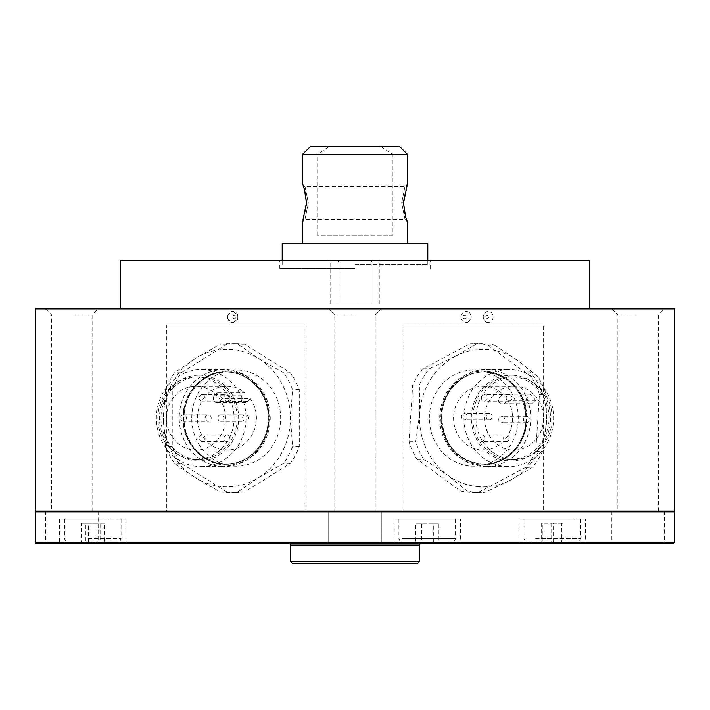 <?xml version="1.0" encoding="UTF-8"?>
<svg xmlns="http://www.w3.org/2000/svg" width="710" height="710" viewBox="0 0 710 710"><rect width="100%" height="100%" fill="white"/><g stroke="black" fill="none" stroke-linecap="round" stroke-linejoin="round"><path stroke-width="0.53" stroke-dasharray="3.55 2.66" d="M486.598 311.672C482.179 315.213 482.179 318.755 486.598 322.296C490.441 322.997 492.651 321.222 493.228 316.98C492.66 312.737 490.441 310.962 486.598 311.672A5.662 5.227 -90 0 0 486.598 322.296M467.81 322.296C472.328 318.755 472.328 315.213 467.81 311.672C463.843 310.971 461.553 312.737 460.941 316.98C461.553 321.231 463.843 322.997 467.81 322.296A5.662 5.227 -90 0 0 467.81 311.672M35.5 308.894L674.5 308.894M305.992 511.111L166.406 511.111L166.406 325.073L305.992 325.073L305.992 511.111L375.217 511.111L109.917 511.111L600.083 511.111L334.783 511.111L404.008 511.111L404.008 325.073L543.594 325.073L543.594 511.111L674.5 511.111M466.15 316.98A1.784 1.642 90 0 1 464.509 318.763A1.784 1.642 90 0 1 462.867 316.98A1.784 1.642 90 0 1 464.509 315.204A1.784 1.642 90 0 1 466.15 316.98M488.569 316.98A1.784 1.642 90 0 1 486.927 318.763A1.784 1.642 90 0 1 485.285 316.98A1.784 1.642 90 0 1 486.927 315.204A1.784 1.642 90 0 1 488.569 316.98M355 314.965L334.783 314.965L355 314.965M638.104 511.111L617.878 511.111L638.104 511.111M638.104 314.965L617.878 314.965L638.104 314.965M638.104 308.894L611.816 308.894L638.104 308.894M71.896 511.111L92.122 511.111L71.896 511.111M71.896 314.965L92.122 314.965L71.896 314.965M71.896 308.894L45.609 308.894L71.896 308.894M120.434 260.366L589.566 260.366M372.794 260.366L371.179 261.981L338.821 261.981L371.179 261.981L371.179 304.04L371.179 261.981L372.794 260.366M355 304.04L371.179 304.04L338.821 304.04L338.821 261.981L337.206 260.366L338.821 261.981L338.821 304.04L355 304.04L330.736 304.04L355 304.04M355 261.981L330.736 261.981L355 261.981M355 268.451L279.776 268.451L355 268.451M191.735 418.092A48.129 44.464 -90 0 1 236.199 369.963A48.129 44.464 -90 0 1 280.663 418.092A48.129 44.464 -90 0 1 236.199 466.222A48.129 44.464 -90 0 1 191.735 418.092M404.008 325.073L543.594 325.073M429.337 418.092A48.129 44.464 90 0 1 473.801 369.963A48.129 44.464 90 0 1 518.264 418.092A48.129 44.464 90 0 1 473.801 466.222A48.129 44.464 90 0 1 429.337 418.092M543.594 511.111L404.008 511.111M427.225 511.111C450.601 511.111 450.601 511.111 427.225 511.111C403.848 511.111 403.848 511.111 427.225 511.111M552.327 511.111C575.703 511.111 575.703 511.111 552.327 511.111C528.95 511.111 528.95 511.111 552.327 511.111M92.77 511.111C116.147 511.111 116.147 511.111 92.77 511.111C69.394 511.111 69.394 511.111 92.77 511.111M35.5 511.111L166.406 511.111M166.406 325.073L305.992 325.073M232.729 311.317C239.51 315.098 239.51 318.87 232.729 322.642C225.993 318.87 225.993 315.089 232.729 311.317M227.564 316.98A5.662 5.227 90 0 0 232.791 322.642A5.662 5.227 90 0 0 238.027 316.98A5.662 5.227 90 0 0 232.791 311.317A5.662 5.227 90 0 0 227.564 316.98M235.924 316.98A1.784 1.642 -90 0 1 234.282 318.763A1.784 1.642 -90 0 1 232.64 316.98A1.784 1.642 -90 0 1 234.282 315.204A1.784 1.642 -90 0 1 235.924 316.98M487.939 345.175L531.55 377.01A74.417 68.755 90 0 1 539.422 394.485L535.757 451.285A74.417 68.755 90 0 1 525.711 467.402L478.425 492.367A74.417 68.755 90 0 1 474.227 492.509A74.417 68.755 90 0 1 460.515 491.009L416.894 459.166A74.417 68.755 90 0 1 409.022 441.7L412.696 384.891A74.417 68.755 90 0 1 422.734 368.774L470.02 343.817A74.417 68.755 90 0 1 474.227 343.675A74.417 68.755 90 0 1 479.019 343.853A74.417 68.755 90 0 1 487.939 345.175L494.63 345.175A74.417 68.755 -90 0 0 485.72 343.853A74.417 68.755 -90 0 0 480.918 343.675A74.417 68.755 -90 0 0 476.721 343.817L455.243 356.296A68.755 63.518 90 0 1 518.611 361.088A68.755 63.518 90 0 1 546.452 422.885A68.755 63.518 90 0 1 510.934 479.889L532.411 467.402A74.417 68.755 -90 0 0 542.449 451.285L546.452 422.885L546.123 394.485A74.417 68.755 -90 0 0 538.251 377.01L518.611 361.088L494.63 345.175M470.02 343.817L476.721 343.817M478.655 486.678A68.755 63.518 90 0 1 447.566 475.088L467.207 491.009A74.417 68.755 -90 0 0 476.126 492.323A74.417 68.755 -90 0 0 480.918 492.509A74.417 68.755 -90 0 0 485.125 492.367L510.934 479.889A68.755 63.518 90 0 1 478.655 486.678M489.057 369.679A48.528 44.837 90 0 1 530.743 419.787A48.528 44.837 90 0 1 485.933 466.621A48.528 44.837 90 0 1 482.809 466.505A48.528 44.837 90 0 1 441.123 416.397A48.528 44.837 90 0 1 485.933 369.564A48.528 44.837 90 0 1 489.057 369.679M505.653 466.505A48.528 44.837 -90 0 0 508.777 466.621A48.528 44.837 -90 0 0 553.587 419.787A48.528 44.837 -90 0 0 511.91 369.679A48.528 44.837 -90 0 0 508.777 369.564A48.528 44.837 -90 0 0 463.967 416.397A48.528 44.837 -90 0 0 505.653 466.505M513.712 375.324A42.866 39.609 90 0 1 550.454 421.083A42.866 39.609 90 0 1 508.183 460.852A42.866 39.609 90 0 1 471.431 415.101A42.866 39.609 90 0 1 513.712 375.324M516.702 376.939A41.251 38.109 90 0 1 552.131 419.53A41.251 38.109 90 0 1 514.04 459.343A41.251 38.109 90 0 1 511.377 459.246A41.251 38.109 90 0 1 475.948 416.655A41.251 38.109 90 0 1 514.04 376.841A41.251 38.109 90 0 1 516.702 376.939M513.605 376.939A41.251 38.109 90 0 1 549.034 419.53A41.251 38.109 90 0 1 510.943 459.343A41.251 38.109 90 0 1 508.289 459.246A41.251 38.109 90 0 1 472.86 416.655A41.251 38.109 90 0 1 510.943 376.841A41.251 38.109 90 0 1 513.605 376.939M511.981 449.962A31.95 29.518 90 0 1 484.54 416.974A31.95 29.518 90 0 1 514.04 386.142A31.95 29.518 90 0 1 516.099 386.222A31.95 29.518 90 0 1 543.541 419.202A31.95 29.518 90 0 1 514.04 450.042A31.95 29.518 90 0 1 511.981 449.962M481.025 449.962A31.95 29.518 90 0 1 453.583 416.974A31.95 29.518 90 0 1 483.084 386.142A31.95 29.518 90 0 1 485.143 386.222A31.95 29.518 90 0 1 502.733 394.245L499.813 396.996A4.047 3.736 90 0 0 502.263 404.096A4.047 3.736 90 0 0 504.712 403.102L507.632 400.351A31.95 29.518 90 0 1 509.114 433.162A31.95 29.518 90 0 1 483.084 450.042A31.95 29.518 90 0 1 481.025 449.962M529.864 404.079A4.047 3.736 90 0 1 527.672 396.996L530.592 394.245A31.95 29.518 90 0 1 535.491 400.351L532.571 403.102A4.047 3.736 90 0 1 529.864 404.079M455.243 356.296L429.435 368.774A74.417 68.755 -90 0 0 419.388 384.891L419.725 413.291A68.755 63.518 90 0 1 455.243 356.296M419.725 413.291L415.723 441.7A74.417 68.755 -90 0 0 423.595 459.166L447.566 475.088A68.755 63.518 90 0 1 419.725 413.291M530.592 394.245L502.733 394.245M535.491 400.351L507.632 400.351M525.711 467.402L532.411 467.402M478.425 492.367L485.125 492.367M460.515 491.009L467.207 491.009M416.894 459.166L423.595 459.166M409.022 441.7L415.723 441.7M412.696 384.891L419.388 384.891M422.734 368.774L429.435 368.774M531.55 377.01L538.251 377.01M539.422 394.485L546.123 394.485M535.757 451.285L542.449 451.285M506.754 435.035A3.239 2.991 90 0 1 506.549 441.496A3.239 2.991 90 0 1 503.559 438.15A3.239 2.991 90 0 1 506.754 435.035M481.992 435.035A3.239 2.991 90 0 1 481.779 441.496A3.239 2.991 90 0 1 478.797 438.15A3.239 2.991 90 0 1 481.992 435.035M489.421 413.451A3.239 2.991 90 0 1 489.217 419.912A3.239 2.991 90 0 1 486.226 416.566A3.239 2.991 90 0 1 489.421 413.451M464.659 413.451A3.239 2.991 90 0 1 464.447 419.912A3.239 2.991 90 0 1 461.464 416.566A3.239 2.991 90 0 1 464.659 413.451M526.696 416.273A3.239 2.991 90 0 1 526.483 422.734A3.239 2.991 90 0 1 523.501 419.388A3.239 2.991 90 0 1 526.696 416.273M501.934 416.273A3.239 2.991 90 0 1 501.721 422.734A3.239 2.991 90 0 1 498.74 419.388A3.239 2.991 90 0 1 501.934 416.273M509.363 394.689A3.239 2.991 90 0 1 509.15 401.15A3.239 2.991 90 0 1 506.168 397.804A3.239 2.991 90 0 1 509.363 394.689M484.602 394.689A3.239 2.991 90 0 1 484.389 401.15A3.239 2.991 90 0 1 481.407 397.804A3.239 2.991 90 0 1 484.602 394.689M195.96 459.343A41.251 38.109 -90 0 1 157.851 418.092A41.251 38.109 -90 0 1 195.96 376.841A41.251 38.109 -90 0 1 234.069 418.092A41.251 38.109 -90 0 1 195.96 459.343L199.057 459.343A41.251 38.109 -90 0 1 160.939 418.092A41.251 38.109 -90 0 1 199.057 376.841A41.251 38.109 -90 0 1 237.167 418.092A41.251 38.109 -90 0 1 199.057 459.343M195.96 376.841L199.057 376.841M222.399 398.541L219.665 401.505A4.047 3.736 -90 0 1 213.568 400.192A4.047 3.736 -90 0 1 214.376 395.781L217.118 392.825A31.95 29.518 -90 0 1 222.399 398.541L250.257 398.541A31.95 29.518 -90 0 1 253.417 432.168A31.95 29.518 -90 0 1 226.916 450.042A31.95 29.518 -90 0 1 197.398 418.092A31.95 29.518 -90 0 1 226.916 386.142L195.96 386.142A31.95 29.518 -90 0 1 225.478 418.092A31.95 29.518 -90 0 1 195.96 450.042A31.95 29.518 -90 0 1 166.442 418.092A31.95 29.518 -90 0 1 195.96 386.142M226.916 450.042L195.96 450.042M217.02 402.685L244.879 402.685A4.047 3.736 -90 0 1 242.234 395.781L214.376 395.781M199.057 375.217A42.866 39.609 -90 0 1 238.658 418.092A42.866 39.609 -90 0 1 199.057 460.959A42.866 39.609 -90 0 1 159.448 418.092A42.866 39.609 -90 0 1 199.057 375.217M201.223 466.621A48.528 44.837 90 0 0 246.059 418.092A48.528 44.837 90 0 0 201.223 369.564A48.528 44.837 90 0 0 156.386 418.092A48.528 44.837 90 0 0 201.223 466.621L224.067 466.621A48.528 44.837 -90 0 1 179.231 418.092A48.528 44.837 -90 0 1 224.067 369.564A48.528 44.837 -90 0 1 268.904 418.092A48.528 44.837 -90 0 1 224.067 466.621M224.067 369.564L201.223 369.564M226.605 464.198L225.762 464.198A46.106 42.591 -90 0 1 183.162 418.092A46.106 42.591 -90 0 1 225.762 371.987A46.106 42.591 -90 0 1 268.353 418.092A46.106 42.591 -90 0 1 225.762 464.198C248.527 464.855 269.046 442.578 268.291 417.755C268.691 393.162 248.296 371.348 225.762 371.987L226.605 371.987A46.106 42.591 -90 0 1 269.196 418.092A46.106 42.591 -90 0 1 226.605 464.198A46.106 42.591 -90 0 1 184.005 418.092A46.106 42.591 -90 0 1 226.605 371.987C203.939 371.339 183.473 393.402 184.067 418.119C183.508 442.818 203.956 464.846 226.605 464.198M226.916 486.847A68.755 63.518 -90 0 1 195.152 477.635L220.1 491.87A74.417 68.755 90 0 0 229.082 492.509A74.417 68.755 90 0 0 238.063 491.87L258.671 477.635L283.618 463.399A74.417 68.755 90 0 0 292.6 446.563L290.434 418.092A68.755 63.518 -90 0 1 258.671 477.635A68.755 63.518 -90 0 1 226.916 486.847M235.773 343.675A74.417 68.755 -90 0 1 244.755 344.314L290.319 372.786A74.417 68.755 -90 0 1 299.3 389.621L299.3 446.563A74.417 68.755 -90 0 1 290.319 463.399L244.755 491.87A74.417 68.755 -90 0 1 235.773 492.509A74.417 68.755 -90 0 1 226.801 491.87L181.236 463.399A74.417 68.755 -90 0 1 172.255 446.563L172.255 389.621A74.417 68.755 -90 0 1 181.236 372.786L226.801 344.314A74.417 68.755 -90 0 1 235.773 343.675L229.082 343.675A74.417 68.755 90 0 0 220.1 344.314L195.152 358.55A68.755 63.518 -90 0 1 258.671 358.55A68.755 63.518 -90 0 1 290.434 418.092L292.6 389.621A74.417 68.755 90 0 0 283.618 372.786L258.671 358.55L238.063 344.314A74.417 68.755 90 0 0 229.082 343.675M226.801 344.314L220.1 344.314M195.152 358.55L174.545 372.786A74.417 68.755 90 0 0 165.563 389.621L163.398 418.092A68.755 63.518 -90 0 1 195.152 358.55M163.398 418.092L165.563 446.563A74.417 68.755 90 0 0 174.545 463.399L195.152 477.635A68.755 63.518 -90 0 1 163.398 418.092M181.236 463.399L174.545 463.399M172.255 446.563L165.563 446.563M172.255 389.621L165.563 389.621M181.236 372.786L174.545 372.786M244.755 344.314L238.063 344.314M290.319 372.786L283.618 372.786M299.3 389.621L292.6 389.621M299.3 446.563L292.6 446.563M290.319 463.399L283.618 463.399M244.755 491.87L238.063 491.87M226.801 491.87L220.1 491.87M250.257 398.541L247.524 401.505A4.047 3.736 -90 0 1 244.879 402.685M226.916 386.142A31.95 29.518 -90 0 1 244.977 392.825L217.118 392.825M202.155 441.549A3.239 2.991 -90 0 1 199.164 438.31A3.239 2.991 -90 0 1 202.155 435.079A3.239 2.991 -90 0 1 205.137 438.31A3.239 2.991 -90 0 1 202.155 441.549L226.916 441.549A3.239 2.991 -90 0 1 223.925 438.31A3.239 2.991 -90 0 1 226.916 435.079A3.239 2.991 -90 0 1 229.907 438.31A3.239 2.991 -90 0 1 226.916 441.549M202.155 435.079L226.916 435.079M183.464 421.323A3.239 2.991 -90 0 1 180.482 418.092A3.239 2.991 -90 0 1 183.464 414.853A3.239 2.991 -90 0 1 186.455 418.092A3.239 2.991 -90 0 1 183.464 421.323L208.234 421.323A3.239 2.991 -90 0 1 205.243 418.092A3.239 2.991 -90 0 1 208.234 414.853A3.239 2.991 -90 0 1 211.216 418.092A3.239 2.991 -90 0 1 208.234 421.323M183.464 414.853L208.234 414.853M220.837 421.323A3.239 2.991 -90 0 1 217.846 418.092A3.239 2.991 -90 0 1 220.837 414.853A3.239 2.991 -90 0 1 223.819 418.092A3.239 2.991 -90 0 1 220.837 421.323L245.598 421.323A3.239 2.991 -90 0 1 242.607 418.092A3.239 2.991 -90 0 1 245.598 414.853A3.239 2.991 -90 0 1 248.589 418.092A3.239 2.991 -90 0 1 245.598 421.323M220.837 414.853L245.598 414.853M202.155 401.106A3.239 2.991 -90 0 1 199.164 397.866A3.239 2.991 -90 0 1 202.155 394.636A3.239 2.991 -90 0 1 205.137 397.866A3.239 2.991 -90 0 1 202.155 401.106L226.916 401.106A3.239 2.991 -90 0 1 223.925 397.866A3.239 2.991 -90 0 1 226.916 394.636A3.239 2.991 -90 0 1 229.907 397.866A3.239 2.991 -90 0 1 226.916 401.106M202.155 394.636L226.916 394.636M308.309 202.936C304.04 224.324 304.04 224.324 308.309 202.936C304.04 224.324 304.04 224.324 308.309 202.936C304.04 181.547 304.04 181.547 308.309 202.936C304.04 181.547 304.04 181.547 308.309 202.936M407.575 222.407L405.587 219.514L304.412 219.514L302.424 222.407L303.001 220.925M303.649 219.097L306.392 205.669M401.691 202.936C405.96 181.538 405.96 181.538 401.691 202.936C405.96 181.538 405.96 181.538 401.691 202.936C405.96 224.324 405.96 224.324 401.691 202.936C405.96 224.324 405.96 224.324 401.691 202.936L403.529 202.936M302.424 183.464L304.412 186.348L405.587 186.348L407.575 183.464L406.999 184.946M406.351 186.774L403.608 200.202M404.824 213.825L405.428 216.151M405.596 216.71L407.38 221.902M427.802 243.379L282.198 243.379M392.941 235.285L317.059 235.285L392.941 235.285L392.941 154.398L407.575 154.398M355 264.404L427.802 264.404L355 264.404M355 243.379L302.424 243.379L355 243.379M305.176 192.046L304.572 189.721M304.404 189.162L303.01 184.982M303.001 184.964L302.62 183.97M302.424 154.398L317.059 154.398L329.422 146.313L380.578 146.313L392.941 154.398M317.059 235.285L317.059 154.398M329.422 146.313L310.51 146.313M399.49 146.313L380.578 146.313M96.675 541.845L67.698 541.845L96.675 541.845M97.181 519.196L64.459 519.196L97.181 519.196M96.959 541.845L85.431 541.845L85.431 523.243L96.959 523.243L96.959 541.845L104.308 541.845L85.431 541.845M88.581 541.845L88.581 523.243L81.242 523.243L81.242 541.845M81.242 523.243L85.431 523.243M88.581 523.243L100.11 523.243L100.11 541.845M100.11 523.243L104.308 523.243L104.308 541.845M104.308 523.243L96.959 523.243M449.27 541.845L402.153 541.845L449.27 541.845M452.11 519.196L398.913 519.196L452.11 519.196M421.119 541.845L415.554 541.845L415.554 523.243L421.119 523.243L421.119 541.845L438.895 541.845L415.554 541.845M433.331 541.845L433.331 523.243L421.66 523.243L421.66 541.845M421.66 523.243L415.554 523.243M433.331 523.243L438.895 523.243L438.895 541.845M438.895 523.243L432.789 523.243L432.789 541.845M432.789 523.243L421.119 523.243M567.086 541.845L527.246 541.845L567.086 541.845M568.985 519.196L524.015 519.196L568.985 519.196M541.65 541.845L551.093 541.845L551.093 523.243L541.65 523.243L541.65 541.845L562.995 541.845L551.093 541.845M562.995 541.845L562.995 523.243L561.761 523.243L561.761 541.845M561.761 523.243L551.093 523.243M562.995 523.243L553.552 523.243L553.552 541.845M553.552 523.243L542.884 523.243L542.884 541.845M542.884 523.243L541.65 523.243M36.308 543.461L673.692 543.461M674.5 542.653L35.5 542.653M35.5 511.919L674.5 511.919M673.692 511.111L36.308 511.111L673.692 511.111M611.816 511.111L664.391 511.111L611.816 511.111L611.816 542.653L611.008 543.461L665.199 543.461L611.008 543.461M664.391 511.111L664.391 542.653L611.816 542.653L664.391 542.653L665.199 543.461M288.677 543.461L421.323 543.461L288.677 543.461M419.708 561.264L290.292 561.264M292.715 563.687L417.285 563.687M125.936 519.196L59.613 519.196L125.936 519.196L125.936 542.653L59.613 542.653L58.797 543.461L126.744 543.461L58.797 543.461M59.613 519.196L59.613 542.653L125.936 542.653L126.744 543.461M585.484 519.196L519.161 519.196L585.484 519.196L585.484 542.653L519.161 542.653L518.353 543.461L586.291 543.461L518.353 543.461M519.161 519.196L519.161 542.653L585.484 542.653L586.291 543.461M460.391 519.196L394.059 519.196L460.391 519.196L460.391 542.653L394.059 542.653L393.251 543.461L461.198 543.461L393.251 543.461M394.059 519.196L394.059 542.653L460.391 542.653L461.198 543.461M328.712 542.653L327.905 543.461L382.095 543.461L327.905 543.461L382.095 543.461L327.905 543.461L328.712 542.653L381.288 542.653L382.095 543.461L381.288 542.653L328.712 542.653L381.288 542.653L328.712 542.653L328.712 511.111L381.288 511.111L381.288 542.653L381.288 511.111L328.712 511.111L328.712 542.653M98.184 511.111L45.609 511.111L98.184 511.111L98.184 542.653L45.609 542.653L44.801 543.461L98.992 543.461L44.801 543.461M45.609 511.111L45.609 542.653L98.184 542.653L98.992 543.461M328.712 511.111L381.288 511.111L328.712 511.111M599.071 511.111L110.929 511.111L599.071 511.111M109.757 511.111L75.784 511.111L109.757 511.111M444.211 511.111L410.238 511.111L444.211 511.111M569.313 511.111L535.34 511.111L569.313 511.111M480.066 464.89A46.913 43.346 90 0 1 439.845 414.817A46.913 43.346 90 0 1 486.11 371.294A46.913 43.346 90 0 1 526.323 421.367A46.913 43.346 90 0 1 480.066 464.89M480.422 464.083A46.106 42.591 90 0 1 440.83 416.486A46.106 42.591 90 0 1 483.395 371.987A46.106 42.591 90 0 1 486.368 372.102A46.106 42.591 90 0 1 525.968 419.699A46.106 42.591 90 0 1 483.395 464.198A46.106 42.591 90 0 1 480.422 464.083M487.211 372.102A46.106 42.591 90 0 1 526.811 419.699A46.106 42.591 90 0 1 484.238 464.198A46.106 42.591 90 0 1 481.273 464.083A46.106 42.591 90 0 1 441.673 416.486A46.106 42.591 90 0 1 484.238 371.987A46.106 42.591 90 0 1 487.211 372.102M481.416 464.189A46.212 42.698 90 0 1 441.806 414.871A46.212 42.698 90 0 1 487.371 371.987A46.212 42.698 90 0 1 526.989 421.314A46.212 42.698 90 0 1 481.416 464.189M527.672 396.996L499.813 396.996M532.571 403.102L504.712 403.102M225.602 371.88A46.212 42.698 -90 0 1 268.3 418.092A46.212 42.698 -90 0 1 225.602 464.304A46.212 42.698 -90 0 1 182.905 418.092A46.212 42.698 -90 0 1 225.602 371.88M226.916 465.006A46.913 43.346 -90 0 1 183.57 418.092A46.913 43.346 -90 0 1 226.916 371.179A46.913 43.346 -90 0 1 270.253 418.092A46.913 43.346 -90 0 1 226.916 465.006M219.665 401.505L247.524 401.505M88.359 538.615L121.082 538.615L88.359 538.615M402.339 538.615L455.536 538.615L402.339 538.615M535.659 538.615L580.629 538.615L535.659 538.615M290.292 545.085L419.708 545.085M334.783 314.965L328.712 308.894L334.783 314.965L334.783 511.111L334.783 314.965M611.816 308.894L617.878 314.965L617.878 511.111M45.609 308.894L51.679 314.965L51.679 511.111M330.736 304.04L330.736 261.981L329.12 260.366M279.776 268.451L279.776 260.366M430.224 268.451L430.224 260.366M379.264 304.04L379.264 261.981L380.88 260.366M92.122 511.111L92.122 314.965L98.184 308.894M375.217 314.965L381.288 308.894L375.217 314.965L375.217 511.111L375.217 314.965M658.321 511.111L658.321 314.965L664.391 308.894M474.227 343.675L480.918 343.675M486.359 372.102L484.238 371.987C461.704 371.348 441.309 393.162 441.709 417.755C443.723 444.487 456.921 459.929 481.282 464.083L483.395 464.198C506.177 464.855 526.705 442.552 525.933 417.72C523.616 391.352 510.428 376.14 486.359 372.102M485.933 466.621L508.777 466.621M514.04 459.343L510.943 459.343M483.084 386.142L514.04 386.142M530.121 404.096L502.263 404.096M483.084 450.042L514.04 450.042M514.04 376.841L510.943 376.841M485.933 369.564L508.777 369.564M474.227 492.509L480.918 492.509M506.549 441.496L481.779 441.496M506.549 435.026L481.779 435.026M489.217 419.912L464.447 419.912M489.217 413.442L464.447 413.442M526.483 422.734L501.721 422.734M526.483 416.264L501.721 416.264M509.15 401.15L484.389 401.15M509.15 394.68L484.389 394.68M235.773 492.509L229.082 492.509M427.802 264.404L427.802 260.366M282.198 264.404L282.198 260.366M121.082 519.196L121.082 538.615L120.15 540.878L117.851 541.845M64.459 519.196L64.459 538.615L65.391 540.878L67.698 541.845M455.536 519.196L455.536 538.615L454.604 540.878L452.297 541.845M398.913 519.196L398.913 538.615L399.845 540.878L402.153 541.845M524.015 519.196L524.015 538.615L524.938 540.878L527.246 541.845M580.629 519.196L580.629 538.615L579.706 540.878L577.399 541.845"/><path stroke-width="1.06" d="M674.5 308.894L35.5 308.894L35.5 511.111L674.5 511.111L674.5 308.894M589.566 308.894L589.566 260.366L120.434 260.366L120.434 308.894M306.392 205.669L306.471 202.936L302.424 222.407L302.424 243.379M303.081 220.695L303.649 219.097M403.608 200.202L403.529 202.936L407.575 183.464L407.575 154.398L302.424 154.398L302.424 183.464L304.412 189.171L306.471 202.936L305.176 192.046M406.919 185.168L406.351 186.774M407.38 221.902L405.587 216.701L403.529 202.936L404.824 213.825M405.428 216.151L405.596 216.71M282.198 260.366L282.198 243.379L427.802 243.379L427.802 260.366M304.572 189.721L304.404 189.162M302.62 183.97L302.424 183.464M302.424 154.398L310.51 146.313L399.49 146.313L407.575 154.398M36.308 543.461L35.5 542.653L674.5 542.653L673.692 543.461L36.308 543.461M673.692 511.111L674.5 511.919L674.5 542.653M36.308 511.111L35.5 511.919L35.5 542.653M290.292 561.264L419.708 561.264L417.285 563.687L292.715 563.687L290.292 561.264L290.292 545.085A1.615 1.615 0 0 0 288.677 543.461M419.708 561.264L419.708 545.085A1.615 1.615 0 0 1 421.323 543.461M674.5 511.919L35.5 511.919M419.708 545.085L290.292 545.085M407.575 243.379L407.575 222.407"/></g></svg>
